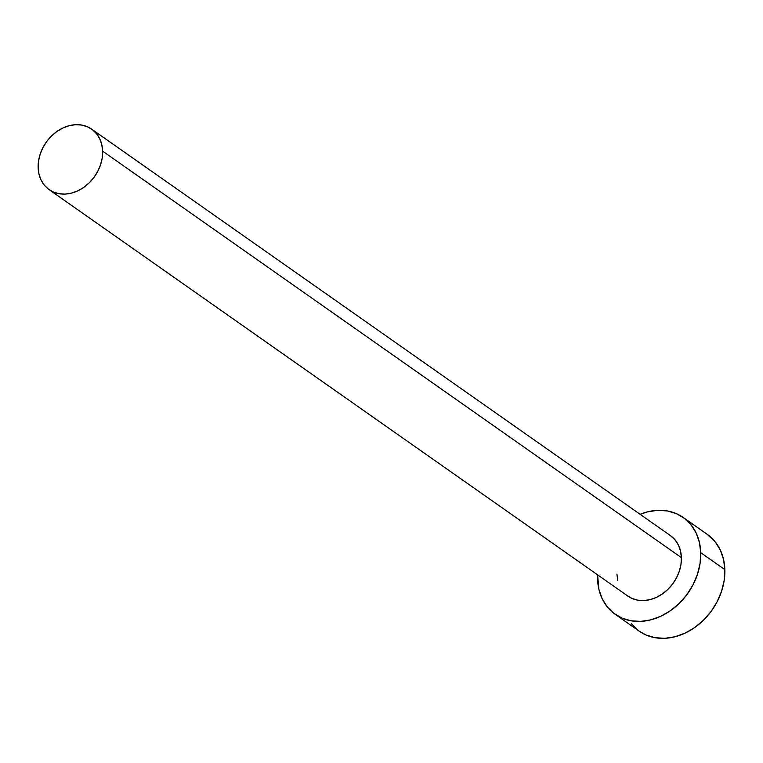 <?xml version="1.0" encoding="UTF-8"?>
<svg xmlns="http://www.w3.org/2000/svg" width="763" height="763" viewBox="0 0 763 763"><rect width="100%" height="100%" fill="white"/><g stroke="black" fill="none" stroke-linecap="round" stroke-linejoin="round"><path stroke-width="1.14" d="M670.334 535.54L675.369 540.261L678.536 545.335L680.567 551.191L681.388 557.619A36.977 29.652 -54.9 0 0 670.41 535.588L91.646 129.128A36.977 29.652 125.1 0 1 102.633 151.15L681.388 557.619L680.977 564.362L679.347 571.163L676.543 577.753L672.699 583.886L667.949 589.332L662.465 593.872L656.485 597.343L650.21 599.594L643.905 600.557L637.792 600.176L632.126 598.488L627.1 595.541M49.137 189.653L627.901 596.122A36.977 29.652 -54.9 0 0 662.952 593.528A36.977 29.652 -54.9 0 0 681.388 557.619L102.633 151.15A36.977 29.652 125.1 0 1 84.188 187.069A36.977 29.652 125.1 0 1 49.137 189.653A36.977 29.652 125.1 0 1 38.15 167.622A36.977 29.652 125.1 0 1 56.586 131.713A36.977 29.652 125.1 0 1 91.646 129.128M615.14 614.272L639.26 631.211A59.171 47.44 -54.9 0 0 695.351 627.072A59.171 47.44 -54.9 0 0 724.85 569.618A59.171 47.44 -54.9 0 0 707.272 534.367L683.162 517.438A59.171 47.44 125.1 0 1 700.739 552.679L724.85 569.618L700.739 552.679A59.171 47.44 125.1 0 1 671.24 610.142A59.171 47.44 125.1 0 1 615.14 614.272A59.171 47.44 125.1 0 1 597.572 579.031A59.171 47.44 125.1 0 1 597.591 574.835L598.888 589.313L602.141 598.688L607.205 606.804L613.872 613.347L621.902 618.068L630.982 620.777L640.748 621.378L650.849 619.842L660.882 616.237L670.458 610.686L679.223 603.419L686.824 594.711L692.985 584.887L697.458 574.339L700.072 563.466L700.739 552.679L699.413 542.398L696.161 533.022L691.097 524.906L684.43 518.363L676.399 513.652L667.32 510.933L657.553 510.333L647.453 511.868L640.1 514.31A59.171 47.44 125.1 0 1 683.162 517.438M617.734 580.519L616.914 574.091M639.165 631.144L646.023 634.997L655.093 637.706L664.869 638.307L674.959 636.781L684.993 633.166L694.578 627.625L703.333 620.357L710.944 611.649L717.096 601.826L721.569 591.277L724.192 580.395L724.85 569.618L723.524 559.336L720.272 549.961L715.217 541.844L707.158 534.291M631.316 623.743L637.992 630.286M38.15 167.622L38.98 174.05L41.011 179.906L44.168 184.98L48.346 189.071L53.362 192.018L59.028 193.716L65.141 194.088L71.445 193.134L77.721 190.874L83.711 187.412L89.185 182.872L93.935 177.426L97.788 171.284L100.582 164.694L102.213 157.893L102.633 151.15L101.803 144.732L99.772 138.866L96.605 133.792L92.437 129.71L87.421 126.763L81.746 125.065L75.642 124.693L69.328 125.647L63.062 127.907L57.072 131.37L51.598 135.909L46.839 141.355L42.995 147.488L40.201 154.088L38.56 160.888L38.15 167.622"/></g></svg>
